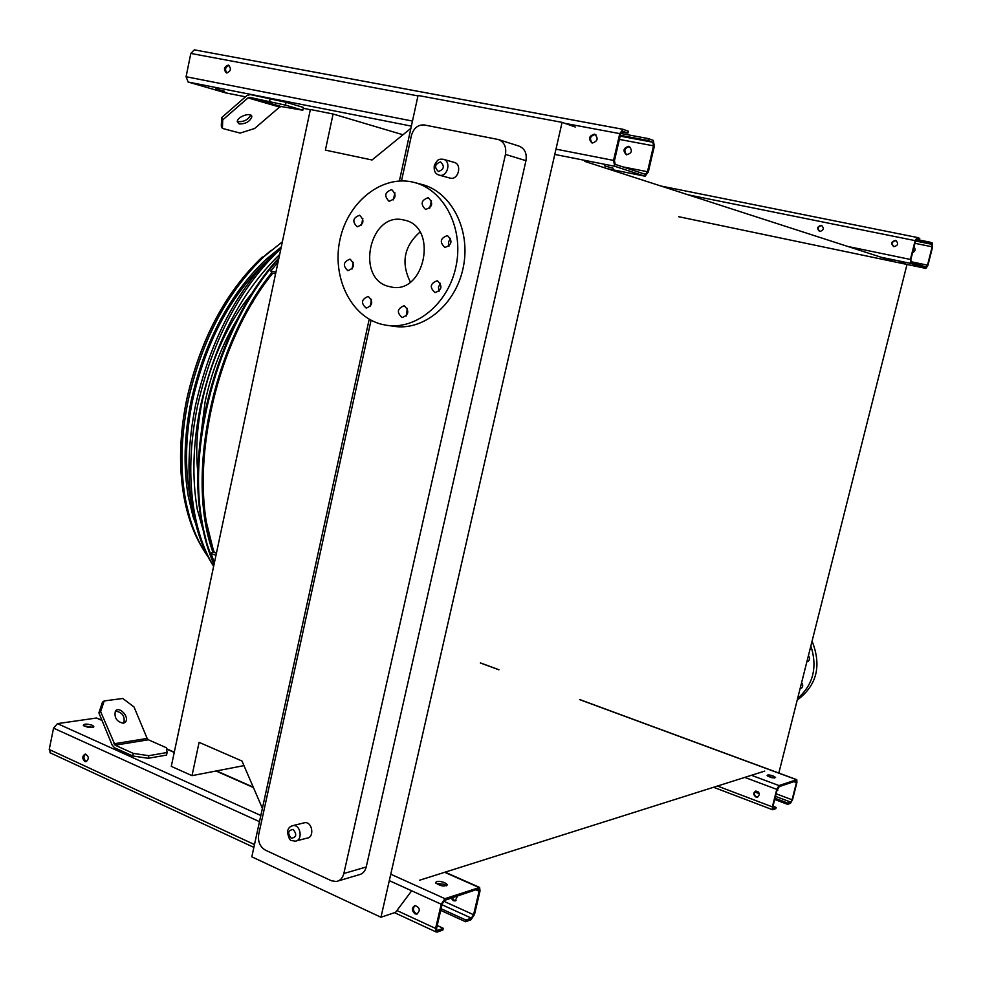 <?xml version="1.0" encoding="UTF-8"?>
<svg xmlns="http://www.w3.org/2000/svg" width="982" height="982" viewBox="0 0 982 982"><rect width="100%" height="100%" fill="white"/><g stroke="black" fill="none" stroke-linecap="round" stroke-linejoin="round"><path stroke-width="1.47" d="M907 264.453L778.824 773.055M262.39 808.333L241.989 761.025L199.1 742.355L192.006 775.657L171.285 766.365L310.373 109.493L333.094 114.01L325.398 150.123L372.018 159.992L410.893 128.311M584.818 161.404L892.785 261.016M333.094 114.01L402.964 134.767M192.006 775.657L243.966 765.616M419.56 880.24L764.733 771.091M411.679 890.797L395.586 912.327L380.955 917.249L562.085 122.357L575.256 127.009M214.297 552.449C186.433 477.78 213.119 346.315 272.775 273.192M369.207 319.199L251.809 856.82L380.955 917.249M498.77 139.665L518.913 146.072C524.707 148.429 527.052 153.302 525.959 160.68L366.237 866.971C365.058 871.464 362.567 874.09 358.749 874.839L338.397 880.891M399.392 180.983L418.062 95.463L562.085 122.357M525.959 160.68L505.46 154.395L343.847 873.514L366.237 866.971M401.503 180.909L411.421 135.528C413.692 128.041 418.013 124.518 424.396 124.972L498.34 139.518C504.196 141.924 506.577 146.883 505.46 154.395M343.847 873.514C342.657 878.092 340.128 880.756 336.274 881.517L331.45 880.768L265.447 850.179C259.985 846.889 257.738 841.648 258.696 834.454L371.061 320.218M443.483 159.317L454.15 162.374C462.362 164.166 458.434 180.307 450.321 178.159L449.952 178.073M303.524 823.002L304.715 822.707C312.436 821.443 314.78 837.597 306.936 838.162L296.478 840.85M808.358 661.132L807.192 660.505M801.656 688.051L800.416 687.388M797.212 700.08C816.877 685.461 821.824 665.808 812.065 641.136M797.63 698.447C813.256 684.773 817.675 667.257 810.862 645.911M806.848 661.856C809.769 660.555 810.297 658.456 808.432 655.559M800.048 688.848C802.957 687.572 803.485 685.485 801.619 682.588M410.353 282.03C400.828 262.881 404.032 246.224 419.952 232.071M389.437 286.609C354.76 279.489 369.6 210.713 403.995 220.054C438.77 226.191 424.961 295.287 390.811 286.916L389.437 286.609M368.36 296.552L368.078 296.49C361.364 299.289 360.738 303.156 366.176 308.103C372.73 305.512 373.455 301.658 368.36 296.552M404.351 305.856L404.056 305.795C397.194 308.618 396.544 312.534 402.129 317.542C408.831 314.94 409.58 311.036 404.351 305.856M437.407 280.778L437.211 280.742C430.153 283.467 429.429 287.419 435.026 292.599C441.974 290.009 442.759 286.069 437.407 280.778M447.448 235.606L447.424 235.594C440.255 238.147 439.408 242.1 444.883 247.452C452.002 244.911 452.849 240.958 447.448 235.606M428.201 197.689C421.155 200.205 420.271 204.133 425.55 209.461C432.62 207.018 433.528 203.102 428.287 197.701L428.201 197.689M391.658 189.636C384.797 192.141 383.937 196.019 389.081 201.273C395.979 198.843 396.875 194.976 391.744 189.661L391.658 189.636M359.608 215.279L359.584 215.267C352.833 217.795 352.035 221.625 357.19 226.793C363.892 224.277 364.703 220.447 359.608 215.279M350.108 259.199L349.948 259.162C343.283 261.826 342.583 265.668 347.849 270.676C354.404 268.135 355.153 264.305 350.108 259.199M381.2 324.17C350.255 316.081 331.474 276.163 340.165 238.773C348.401 201.261 382.599 174.342 413.925 182.37C443.974 189.538 463.909 228.143 456.127 265.778C448.737 303.499 415.852 330.529 385.754 325.152L381.2 324.17M414.785 182.591L421.253 184.285C451.192 191.416 471.041 229.8 463.295 267.202C455.943 304.69 423.181 331.548 393.181 326.184L388.283 325.496M370.349 306.409L371.392 299.35M406.217 316.044L407.346 308.422M439.052 291.323L438.438 287.088L440.439 283.307M448.909 246.31L448.455 242.026L450.603 238.307M429.662 208.294L431.454 200.659M393.291 199.911L394.936 192.84M361.45 225.185L362.837 218.52M352.096 268.945L353.25 262.28M919.41 239.743L916.844 238.81L915.592 240.786L910.842 259.592L911.026 262.071L926.247 267.104L927.524 265.152L932.163 246.801L932.016 244.346L929.586 243.462L929.917 242.137L932.348 243.033L932.593 246.948L927.941 265.3L925.977 268.43L910.695 263.409L910.4 259.444L915.138 240.627L917.163 237.46L919.753 238.405L919.41 239.743L916.329 239.117M899.217 261.764L905.085 263.25L899.217 261.764M819.749 231.47L819.516 231.408C816.643 228.511 817.22 226.498 821.259 225.357L821.517 225.418C824.364 228.315 823.788 230.328 819.749 231.47C817.184 228.401 817.896 226.425 821.824 225.529M929.586 243.462L915.629 240.639M912.609 252.62C915.334 251.232 915.801 249.379 914.009 247.059M893.804 246.629C891.177 243.438 891.951 241.437 896.087 240.602M895.486 240.406L895.78 240.492C898.739 243.475 898.125 245.525 893.927 246.654L893.657 246.58C890.674 243.61 891.288 241.547 895.486 240.406M929.917 242.137L916.157 239.375M776.136 807.413L775.817 808.652L772.503 809.708L772.368 806.885L776.774 789.368L778.996 785.563L796.783 779.683L796.918 782.482L792.572 799.593L790.436 803.325L787.613 804.356L787.932 803.129L790.743 802.11L792.081 799.778L796.427 782.654L796.12 780.886L778.677 786.815L777.29 789.197L772.883 806.701L772.969 808.456L776.136 807.413L772.994 806.222M774.565 778.026L767.814 776.161M773.043 775.927L775.571 777.449C773.386 778.358 770.575 777.707 767.126 775.51C767.433 774.638 769.409 774.786 773.043 775.927M757.895 796.918L756.373 796.807C753.832 794.941 753.636 793.026 755.809 791.05M777.02 790.289L779.242 786.631M787.932 803.129L775.007 798.256M758.57 792.057L755.87 791.038C759.872 792.376 760.35 794.401 757.318 797.114L755.858 796.979C753.108 794.745 753.108 792.769 755.87 791.038M777.867 790.068L777.057 790.117M787.613 804.356L774.7 799.483M759.368 793.689L754.765 791.958M443.263 928.309L442.87 930.015L437.211 932.078L435.983 931.918L435.603 928.444L441.213 904.213L444.956 898.677L479.633 887.446L480.026 890.932L474.527 914.402L470.967 919.778L465.578 921.742L465.971 920.06L471.36 918.096L473.582 914.733L479.081 891.251L478.173 888.98L444.551 900.408L442.219 903.87L436.609 928.088L436.843 930.261L437.616 930.359L443.263 928.309L437.199 925.51M446.503 885.801L444.281 884.328L435.922 883.309M148.773 755.698L167.1 752.507L166.559 755.072L148.233 758.288L132.766 755.993L114.587 747.793L112.12 745.019L98.887 712.858L102.459 702.155L104.202 700.939L100.643 711.643L115.127 745.203L133.306 753.39L148.773 755.698L148.233 758.288M92.296 725.305L93.793 726.373C91.584 728.227 88.098 727.883 83.323 725.354C84.022 723.709 87.017 723.685 92.296 725.305M50.659 753.047L49.21 749.499L53.556 728.141L57.472 723.624L96.494 718.014L101.87 720.113M444.674 882.646L447.154 884.475C444.834 886.918 441.016 886.402 435.664 882.928C436.033 880.879 439.028 880.78 444.674 882.646M93.032 727.404L83.777 725.821M417.694 913.751L415.975 913.469C412.87 910.891 412.587 908.24 415.116 905.527M451.119 898.186L453.34 900.666L455.132 900.911L457.575 895.989M465.971 920.06L441.09 908.718M456.004 900.592L454.298 900.334L452.076 897.855M414.956 913.825C411.544 910.572 411.556 907.81 415.005 905.539C420.001 907.601 420.603 910.449 416.785 914.082L414.956 913.825M84.82 761.492C82.022 758.46 82.157 755.993 85.225 754.078C89.031 756.349 89.264 758.89 85.9 761.688L84.82 761.492M86.661 761.492L85.962 761.296C83.396 758.89 83.274 756.484 85.63 754.09M465.578 921.742L440.709 910.388M123.781 723.157L123.842 723.059C125.107 716.185 122.308 712.196 115.459 711.091M167.1 752.507L166.375 747.744L148.38 739.777L147.153 738.427L134.031 706.979L122.775 698.472L104.202 700.939M123.315 723.255L125.598 721.868C129.649 716.762 118.932 705.53 115.385 711.189C114.047 717.646 116.686 721.672 123.315 723.255M132.766 755.993L133.306 753.39M100.643 711.643L98.887 712.858M215.807 88.908L224.669 91.265L215.807 88.908M225.7 92.873L188.127 82.034L186.077 76.743L190.815 53.433L194.326 49.837L622.919 129.305M627.903 133.122L622.711 131.244L620.661 133.933L614.45 160.704L615.211 164.375L645.456 174.354L647.469 171.715L653.521 145.839L652.846 142.243L648.071 140.5L648.513 138.634L653.276 140.389L654.356 146.146L648.304 171.997L645.088 176.22L614.769 166.289L613.554 160.41L619.765 133.613L623.054 129.305L628.345 131.22L627.903 133.122L621.532 131.944M604.347 165.835L613.173 168.229L604.347 165.835M222.386 128.421L240.148 133.098L254.62 128.495L279.6 107.063L281.269 106.559L302.8 110.217L303.389 107.431L286.057 102.312L285.467 105.135L249.71 97.365L248.016 97.881L222.742 119.902L222.386 128.421L221.306 126.15L221.65 117.619L246.912 95.598L250.3 94.554L286.057 102.312M648.071 140.5L620.342 135.307M628.701 146.281C623.41 147.987 622.625 150.811 626.369 154.763C631.905 153.401 632.813 150.602 629.069 146.367L628.701 146.281M592.318 143.028L591.962 142.942C588.144 138.867 588.93 135.946 594.356 134.153L594.736 134.252C598.541 138.339 597.731 141.261 592.318 143.028C589.163 138.732 590.145 135.884 595.288 134.485M228.241 65.107L228.462 65.168C231.519 68.654 230.905 71.256 226.621 72.987L226.425 72.938C223.356 69.464 223.957 66.85 228.241 65.107M626.7 154.837C623.582 150.7 624.527 147.938 629.548 146.576L629.597 146.588M648.513 138.634L620.784 133.454M226.952 73.024C224.571 69.55 225.271 67.009 229.027 65.413M302.8 110.217L285.467 105.135M239.24 123.928C245.574 124.014 249.759 121.682 251.797 116.932C252.288 111.494 237.067 116.477 237.276 121.694L239.24 123.928M237.313 121.326L238.16 121.67C244.113 121.866 248.286 119.657 250.68 115.054M269.62 101.318L270.222 98.482M221.65 117.619L222.742 119.902M214.002 564.613C208.331 551.675 204.109 537.068 201.359 520.804C186.052 438.659 221.122 319.653 278.949 257.898M272.468 273.106C220.901 337.096 192.214 446.258 206.416 522.338L213.904 552.301M203.348 462.878L203.507 465.382M252.926 302.051L251.404 304.052M237.644 318.499C222.435 343.688 211.596 371.429 205.128 401.712L199.898 443.226M203.102 489.453L203.458 491.258M267.239 280.496L265.938 281.797M204.428 505.067L203.998 503.692M197.983 473.422C190.962 414.478 214.26 337.452 252.779 292.305M275.561 273.904L271.584 272.873L270.836 270.946L278.066 262.084M270.836 270.946L275.905 272.26M214.407 562.723L211.093 553.553L215.966 555.333M211.093 553.553L212.591 551.823L216.421 553.222M279.674 254.461C241.351 291.949 214.96 342.509 200.512 406.143C192.975 443.263 191.883 477.596 197.235 509.13L207.607 545.967M280.913 248.63L279.588 249.845C239.841 288.107 212.48 340.14 197.505 405.959C189.882 443.508 188.728 478.283 194.031 510.272C197.861 532.293 204.391 551.012 213.622 566.418M213.057 565.46C203.176 549.846 196.228 530.587 192.239 507.682C186.985 476.147 188.114 441.888 195.614 404.903C210.357 340.103 237.325 288.843 276.519 251.147L281.282 246.887M281.257 246.998L266.134 259.285C229.69 293.974 204.686 341.196 191.122 400.938C184.186 435.198 183.229 466.966 188.262 496.229L193 516.409L199.69 534.453M265.263 262.476C229.898 296.625 205.631 342.755 192.472 400.852C184.8 439.138 184.579 473.913 191.821 505.165M192.558 508.148L195.627 518.606M206.38 542.874L207.042 544.016M282.35 241.842L264.354 256.29C227.321 291.789 201.911 339.932 188.127 400.73C181.105 435.443 180.087 467.665 185.095 497.383C189.514 522.289 197.542 542.592 209.166 558.316M290.844 826.39L293.029 825.58C300.787 824.303 303.143 840.604 295.263 841.169L291.605 840.543C289.874 840.604 288.499 837.72 287.468 831.901C287.935 828.44 289.788 826.328 293.029 825.58L304.715 822.707M291.237 838.26C296.454 837.388 297.104 834.454 293.188 829.434C287.971 830.306 287.321 833.252 291.237 838.26M450.087 178.11L439.224 175.152C435.222 174.01 433.602 170.733 434.351 165.307C437.911 158.974 438.586 158.998 443.312 159.268C451.585 161.06 447.632 177.361 439.457 175.201L438.905 175.054M438.402 171.519C444.134 169.358 444.834 166.154 440.525 161.895C434.805 164.055 434.093 167.271 438.402 171.519M910.695 263.409L881.075 257.235M925.916 268.405L678.709 216.715M932.016 244.346L915.531 241.02M932.163 246.801L914.954 243.315M927.524 265.152L910.731 261.666M917.102 237.448L660.886 186.015M915.138 240.627L688.1 194.817M910.4 259.444L847.65 246.421M796.427 779.659L579.687 699.638M498.954 669.834L480.308 662.948M778.996 785.563L751.439 775.289M796.427 782.654L793.8 781.672M792.081 799.778L776.136 793.787M790.743 802.11L775.485 796.365M776.774 789.368L744.786 777.4M772.368 806.885L717.474 786.03M478.565 887.298L444.699 872.298M253.43 787.552L216.077 771.005M174.231 752.457L166.584 749.07M102.018 720.469L96.494 718.014M444.956 898.677L390.762 874.201M260.831 815.502L57.472 723.624M437.616 930.359L436.597 929.893M479.081 891.251L475.791 889.79M473.582 914.733L443.569 901.145M471.36 918.096L442.01 904.766M441.213 904.213L389.302 880.633M259.481 821.664L53.556 728.141M435.603 928.444L396.924 910.535M254.485 844.569L49.21 749.499M147.153 738.427L113.887 743.816M148.38 739.777L115.127 745.203M614.769 166.289L554.781 154.432M411.372 126.113L188.127 82.034M644.904 176.171L607.527 168.744M310.324 109.689L303.205 108.278L310.324 109.702M225.59 92.86L245.5 96.813L225.381 92.811M652.846 142.243L620.145 136.117M653.521 145.839L619.384 139.407M596 134.988L593.68 134.546M647.469 171.715L622.576 166.817M619.765 133.613L564.957 123.376M417.976 95.892L190.815 53.433M613.554 160.41L555.984 149.141M412.477 121.056L186.077 76.743M281.269 106.559L249.71 97.365M279.6 107.063L248.016 97.881M214.076 564.245C208.736 551.639 204.747 537.522 202.096 521.872C186.899 440.01 221.343 321.531 278.704 259.052M271.597 272.886C212.296 346.167 185.598 476.786 212.799 551.909M185.095 497.383L183.695 495.382C178.712 465.959 179.681 434.13 186.605 399.87C200.156 339.907 225.283 292.378 261.973 257.296C225.369 292.366 200.267 339.907 186.666 399.92C179.743 434.191 178.749 466.008 183.695 495.382C187.427 516.593 193.896 534.515 203.09 549.147M263.79 256.535L271.192 250.287M190.005 518.582L184.493 496.524M390.811 286.916L391.56 287.051M917.163 237.46L660.849 186.003M925.952 268.417L678.734 216.715M796.672 779.634L579.711 699.54M498.893 669.712L480.775 663.022M772.503 809.708L713.583 787.269M479.167 887.237L445.141 872.163M253.27 787.171L216.556 770.907M174.28 752.187L166.535 748.75M435.983 931.918L394.543 912.683M253.872 847.38L49.984 752.74M93.634 727.122L93.793 726.373M446.896 885.58L447.154 884.475M416.785 914.082L417.596 913.8M455.132 900.911L455.93 900.641M123.842 723.059L125.598 721.868M623.054 129.305L194.326 49.837M644.99 176.195L607.576 168.769M250.999 115.262L251.797 116.932M201.359 520.804L207.079 544.151L214.101 564.171M192.239 507.682L194.031 510.272M276.519 251.147L279.588 249.845M261.973 257.296L264.354 256.29"/></g></svg>

